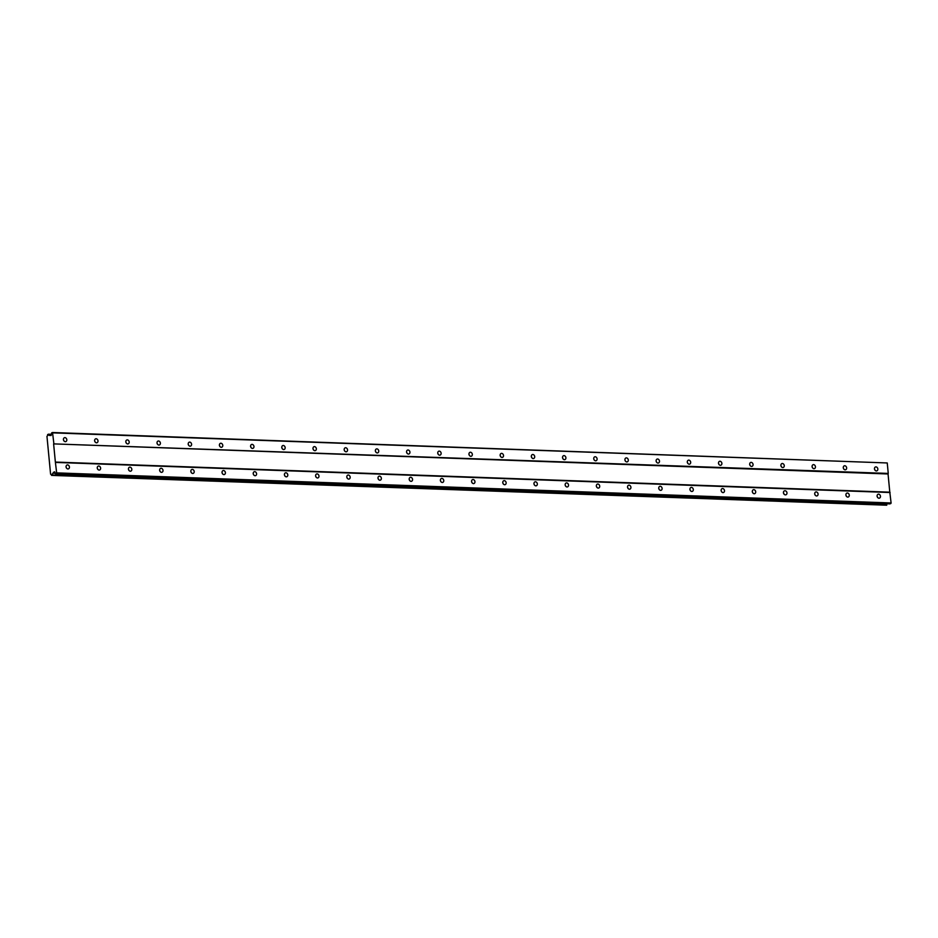 <?xml version="1.0" encoding="UTF-8"?>
<svg xmlns="http://www.w3.org/2000/svg" width="938" height="938" viewBox="0 0 938 938"><rect width="100%" height="100%" fill="white"/><g stroke="black" fill="none" stroke-linecap="round" stroke-linejoin="round"><path stroke-width="1.41" d="M874.896 470.102A2.099 1.712 68.1 0 0 874.415 468.918M876.362 470.958A2.099 1.712 68.1 0 0 875.963 466.866A2.099 1.712 68.1 0 0 876.362 470.958M63.854 440.848A2.099 1.712 68.1 0 0 63.385 439.664M65.32 441.704A2.099 1.712 68.1 0 0 64.933 437.612A2.099 1.712 68.1 0 0 65.32 441.704M95.055 441.974A2.099 1.712 68.1 0 0 94.574 440.79M96.52 442.83A2.099 1.712 68.1 0 0 96.122 438.738A2.099 1.712 68.1 0 0 96.52 442.83M126.243 443.099A2.099 1.712 68.1 0 0 125.774 441.915M127.709 443.955A2.099 1.712 68.1 0 0 127.322 439.863A2.099 1.712 68.1 0 0 127.709 443.955M157.443 444.225A2.099 1.712 68.1 0 0 156.963 443.041M158.909 445.069A2.099 1.712 68.1 0 0 158.51 440.977A2.099 1.712 68.1 0 0 158.909 445.069M188.632 445.351A2.099 1.712 68.1 0 0 188.151 444.166M190.097 446.195A2.099 1.712 68.1 0 0 189.711 442.103A2.099 1.712 68.1 0 0 190.097 446.195M219.82 446.476A2.099 1.712 68.1 0 0 219.351 445.292M221.298 447.32A2.099 1.712 68.1 0 0 220.899 443.228A2.099 1.712 68.1 0 0 221.298 447.32M251.021 447.602A2.099 1.712 68.1 0 0 250.54 446.418M252.486 448.446A2.099 1.712 68.1 0 0 252.088 444.354A2.099 1.712 68.1 0 0 252.486 448.446M282.209 448.727A2.099 1.712 68.1 0 0 281.74 447.543M283.675 449.572A2.099 1.712 68.1 0 0 283.288 445.48A2.099 1.712 68.1 0 0 283.675 449.572M313.409 449.853A2.099 1.712 68.1 0 0 312.929 448.669M314.875 450.697A2.099 1.712 68.1 0 0 314.476 446.605A2.099 1.712 68.1 0 0 314.875 450.697M344.598 450.979A2.099 1.712 68.1 0 0 344.129 449.794M346.063 451.823A2.099 1.712 68.1 0 0 345.676 447.731A2.099 1.712 68.1 0 0 346.063 451.823M375.798 452.104A2.099 1.712 68.1 0 0 375.317 450.92M377.264 452.948A2.099 1.712 68.1 0 0 376.865 448.856A2.099 1.712 68.1 0 0 377.264 452.948M406.986 453.23A2.099 1.712 68.1 0 0 406.517 452.046M408.452 454.074A2.099 1.712 68.1 0 0 408.065 449.982A2.099 1.712 68.1 0 0 408.452 454.074M438.187 454.355A2.099 1.712 68.1 0 0 437.706 453.171M439.652 455.2A2.099 1.712 68.1 0 0 439.254 451.108A2.099 1.712 68.1 0 0 439.652 455.2M469.375 455.481A2.099 1.712 68.1 0 0 468.894 454.297M470.841 456.325A2.099 1.712 68.1 0 0 470.454 452.233A2.099 1.712 68.1 0 0 470.841 456.325M500.564 456.607A2.099 1.712 68.1 0 0 500.095 455.422M502.041 457.451A2.099 1.712 68.1 0 0 501.642 453.359A2.099 1.712 68.1 0 0 502.041 457.451M531.764 457.732A2.099 1.712 68.1 0 0 531.283 456.548M533.23 458.576A2.099 1.712 68.1 0 0 532.831 454.484A2.099 1.712 68.1 0 0 533.23 458.576M562.952 458.858A2.099 1.712 68.1 0 0 562.483 457.674M564.418 459.702A2.099 1.712 68.1 0 0 564.031 455.61A2.099 1.712 68.1 0 0 564.418 459.702M594.153 459.983A2.099 1.712 68.1 0 0 593.672 458.799M595.618 460.828A2.099 1.712 68.1 0 0 595.22 456.736A2.099 1.712 68.1 0 0 595.618 460.828M625.341 461.109A2.099 1.712 68.1 0 0 624.872 459.925M626.807 461.953A2.099 1.712 68.1 0 0 626.42 457.861A2.099 1.712 68.1 0 0 626.807 461.953M656.541 462.223A2.099 1.712 68.1 0 0 656.061 461.05M658.007 463.079A2.099 1.712 68.1 0 0 657.608 458.987A2.099 1.712 68.1 0 0 658.007 463.079M687.73 463.349A2.099 1.712 68.1 0 0 687.249 462.176M689.196 464.204A2.099 1.712 68.1 0 0 688.809 460.112A2.099 1.712 68.1 0 0 689.196 464.204M718.918 464.474A2.099 1.712 68.1 0 0 718.449 463.302M720.396 465.33A2.099 1.712 68.1 0 0 719.997 461.238A2.099 1.712 68.1 0 0 720.396 465.33M750.119 465.6A2.099 1.712 68.1 0 0 749.638 464.427M751.584 466.456A2.099 1.712 68.1 0 0 751.186 462.364A2.099 1.712 68.1 0 0 751.584 466.456M781.307 466.725A2.099 1.712 68.1 0 0 780.838 465.541M782.784 467.581A2.099 1.712 68.1 0 0 782.386 463.489A2.099 1.712 68.1 0 0 782.784 467.581M812.507 467.851A2.099 1.712 68.1 0 0 812.027 466.667M813.973 468.707A2.099 1.712 68.1 0 0 813.574 464.615A2.099 1.712 68.1 0 0 813.973 468.707M843.696 468.977A2.099 1.712 68.1 0 0 843.227 467.792M845.161 469.832A2.099 1.712 68.1 0 0 844.775 465.74A2.099 1.712 68.1 0 0 845.161 469.832M877.522 497.386A2.099 1.712 68.1 0 0 877.042 496.202M878.988 498.23A2.099 1.712 68.1 0 0 878.589 494.138A2.099 1.712 68.1 0 0 878.988 498.23M66.481 468.132A2.099 1.712 68.1 0 0 66.012 466.948M67.946 468.977A2.099 1.712 68.1 0 0 67.559 464.885A2.099 1.712 68.1 0 0 67.946 468.977M97.681 469.258A2.099 1.712 68.1 0 0 97.2 468.074M99.147 470.102A2.099 1.712 68.1 0 0 98.748 466.01A2.099 1.712 68.1 0 0 99.147 470.102M128.869 470.384A2.099 1.712 68.1 0 0 128.4 469.199M130.335 471.228A2.099 1.712 68.1 0 0 129.948 467.136A2.099 1.712 68.1 0 0 130.335 471.228M160.07 471.509A2.099 1.712 68.1 0 0 159.589 470.325M161.535 472.353A2.099 1.712 68.1 0 0 161.137 468.261A2.099 1.712 68.1 0 0 161.535 472.353M191.258 472.635A2.099 1.712 68.1 0 0 190.789 471.451M192.724 473.479A2.099 1.712 68.1 0 0 192.337 469.387A2.099 1.712 68.1 0 0 192.724 473.479M222.447 473.76A2.099 1.712 68.1 0 0 221.978 472.576M223.924 474.605A2.099 1.712 68.1 0 0 223.525 470.513A2.099 1.712 68.1 0 0 223.924 474.605M253.647 474.886A2.099 1.712 68.1 0 0 253.166 473.702M255.113 475.73A2.099 1.712 68.1 0 0 254.714 471.638A2.099 1.712 68.1 0 0 255.113 475.73M284.835 476.012A2.099 1.712 68.1 0 0 284.366 474.827M286.313 476.856A2.099 1.712 68.1 0 0 285.914 472.764A2.099 1.712 68.1 0 0 286.313 476.856M316.036 477.137A2.099 1.712 68.1 0 0 315.555 475.953M317.501 477.981A2.099 1.712 68.1 0 0 317.103 473.889A2.099 1.712 68.1 0 0 317.501 477.981M347.224 478.263A2.099 1.712 68.1 0 0 346.755 477.079M348.69 479.107A2.099 1.712 68.1 0 0 348.303 475.015A2.099 1.712 68.1 0 0 348.69 479.107M378.424 479.388A2.099 1.712 68.1 0 0 377.944 478.204M379.89 480.233A2.099 1.712 68.1 0 0 379.491 476.141A2.099 1.712 68.1 0 0 379.89 480.233M409.613 480.514A2.099 1.712 68.1 0 0 409.144 479.33M411.079 481.358A2.099 1.712 68.1 0 0 410.692 477.266A2.099 1.712 68.1 0 0 411.079 481.358M440.813 481.64A2.099 1.712 68.1 0 0 440.332 480.455M442.279 482.484A2.099 1.712 68.1 0 0 441.88 478.392A2.099 1.712 68.1 0 0 442.279 482.484M472.002 482.753A2.099 1.712 68.1 0 0 471.521 481.581M473.467 483.609A2.099 1.712 68.1 0 0 473.08 479.517A2.099 1.712 68.1 0 0 473.467 483.609M503.19 483.879A2.099 1.712 68.1 0 0 502.721 482.707M504.667 484.735A2.099 1.712 68.1 0 0 504.269 480.643A2.099 1.712 68.1 0 0 504.667 484.735M534.39 485.005A2.099 1.712 68.1 0 0 533.91 483.832M535.856 485.861A2.099 1.712 68.1 0 0 535.457 481.769A2.099 1.712 68.1 0 0 535.856 485.861M565.579 486.13A2.099 1.712 68.1 0 0 565.11 484.958M567.044 486.986A2.099 1.712 68.1 0 0 566.658 482.894A2.099 1.712 68.1 0 0 567.044 486.986M596.779 487.256A2.099 1.712 68.1 0 0 596.298 486.072M598.245 488.112A2.099 1.712 68.1 0 0 597.846 484.02A2.099 1.712 68.1 0 0 598.245 488.112M627.968 488.381A2.099 1.712 68.1 0 0 627.499 487.197M629.433 489.237A2.099 1.712 68.1 0 0 629.046 485.145A2.099 1.712 68.1 0 0 629.433 489.237M659.168 489.507A2.099 1.712 68.1 0 0 658.687 488.323M660.633 490.363A2.099 1.712 68.1 0 0 660.235 486.271A2.099 1.712 68.1 0 0 660.633 490.363M690.356 490.633A2.099 1.712 68.1 0 0 689.887 489.448M691.822 491.489A2.099 1.712 68.1 0 0 691.435 487.397A2.099 1.712 68.1 0 0 691.822 491.489M721.545 491.758A2.099 1.712 68.1 0 0 721.076 490.574M723.022 492.614A2.099 1.712 68.1 0 0 722.623 488.522A2.099 1.712 68.1 0 0 723.022 492.614M752.745 492.884A2.099 1.712 68.1 0 0 752.264 491.7M754.211 493.74A2.099 1.712 68.1 0 0 753.824 489.648A2.099 1.712 68.1 0 0 754.211 493.74M783.934 494.009A2.099 1.712 68.1 0 0 783.465 492.825M785.411 494.865A2.099 1.712 68.1 0 0 785.012 490.762A2.099 1.712 68.1 0 0 785.411 494.865M815.134 495.135A2.099 1.712 68.1 0 0 814.653 493.951M816.599 495.979A2.099 1.712 68.1 0 0 816.201 491.887A2.099 1.712 68.1 0 0 816.599 495.979M846.322 496.261A2.099 1.712 68.1 0 0 845.853 495.076M847.788 497.105A2.099 1.712 68.1 0 0 847.401 493.013A2.099 1.712 68.1 0 0 847.788 497.105M53.618 443.885L888.052 473.971L889.799 492.169L55.365 462.071L53.618 443.885L888.251 473.42L887.242 462.962L52.528 432.512L51.649 432.864L51.133 435.478L49.362 435.384A1.536 0.844 92.1 0 1 49.186 435.408A1.536 0.844 92.1 0 1 48.413 434.247L47.604 434.611A1.536 0.844 92.1 0 1 46.959 436.346L50.593 474.194A1.536 0.844 92.1 0 1 50.758 474.171A1.536 0.844 92.1 0 1 51.52 475.296L52.34 475.015A1.536 0.844 92.1 0 1 53.009 473.221L54.627 471.767L55.588 473.784L56.667 472.881L55.365 462.071M55.588 473.784L890.021 503.882L891.1 502.979L889.799 492.169M51.59 475.39L886.762 505.113A1.536 0.844 92.1 0 1 887.008 503.776M53.829 443.322L52.528 432.512M890.092 492.52L55.659 462.422M52.305 475.109L886.727 505.207M51.367 434.294L48.354 434.188M51.144 435.443L49.362 435.384M48.413 434.247L51.355 434.353M52.821 432.864L887.242 462.962M891.1 502.979L56.667 472.881M56.468 473.432L890.889 503.53M54.896 472.33L53.36 472.271M55.365 473.315L53.009 473.221M886.762 505.113L52.34 475.015"/></g></svg>
